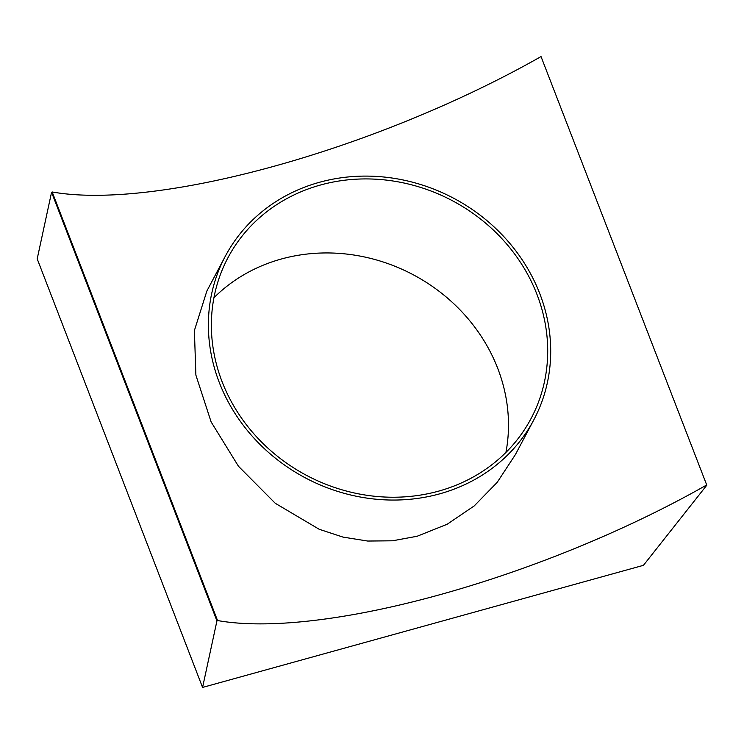 <?xml version="1.0" encoding="UTF-8"?>
<svg xmlns="http://www.w3.org/2000/svg" width="744" height="744" viewBox="0 0 744 744"><rect width="100%" height="100%" fill="white"/><g stroke="black" fill="none" stroke-linecap="round" stroke-linejoin="round"><path stroke-width="1.12" d="M515.434 454.547L497.197 482.354L474.207 505.929L447.153 524.25L417.198 536.238L392.572 540.795L367.713 541.046L343.012 537.103L319.185 529.272L275.289 503.297L238.471 466.274L211.129 421.941L195.886 375.106L194.389 330.55L206.851 291.062M51.569 192.296L216.941 620.877L202.573 687.428L37.2 258.856L51.569 192.296L52.173 191.961A372.093 108.791 158.9 0 0 541.028 56.572L706.8 485.2L541.028 56.572M202.573 687.428L643.448 565.328L706.8 485.2M216.941 620.877L217.546 620.533L52.173 191.961M217.546 620.533A372.093 108.791 158.9 0 0 706.4 485.144M319.427 182.299A174.608 158.258 -152.1 0 1 505.827 238.805A174.608 158.258 -152.1 0 1 533.829 419.83A174.608 158.258 -152.1 0 1 439.648 493.858A174.608 158.258 -152.1 0 1 253.258 437.351A174.608 158.258 -152.1 0 1 225.255 256.327A174.608 158.258 -152.1 0 1 319.427 182.299M213.937 297.73A171.557 155.496 -152.1 0 1 281.26 259.033A171.557 155.496 -152.1 0 1 447.814 298.363A171.557 155.496 -152.1 0 1 505.92 452.436M438.607 491.142A171.557 155.496 -152.1 0 1 255.462 435.612A171.557 155.496 -152.1 0 1 227.943 257.759A171.557 155.496 -152.1 0 1 320.478 185.014A171.557 155.496 -152.1 0 1 503.614 240.544A171.557 155.496 -152.1 0 1 531.132 418.398A171.557 155.496 -152.1 0 1 438.607 491.142M533.829 419.83L515.285 454.817M225.255 256.327L206.73 291.285"/></g></svg>
